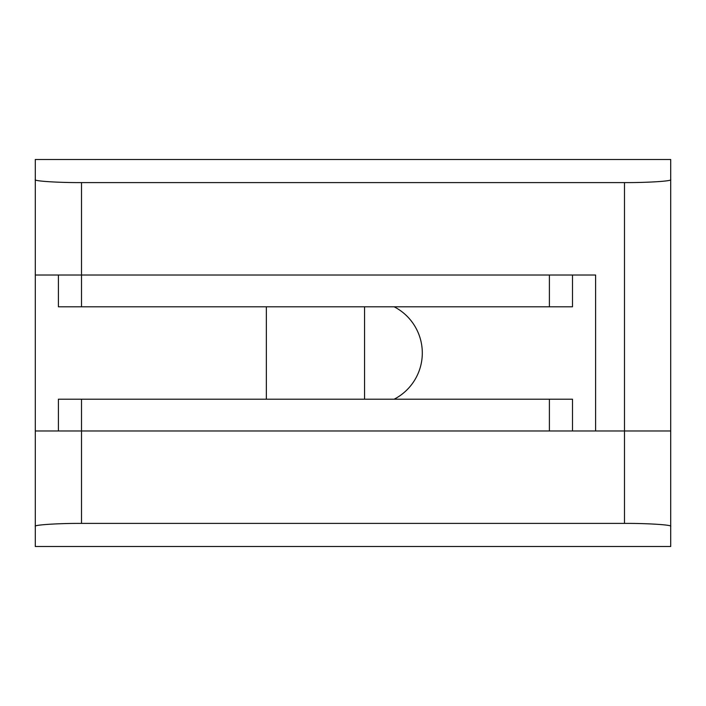 <?xml version="1.0" encoding="UTF-8"?>
<svg xmlns="http://www.w3.org/2000/svg" width="706" height="706" viewBox="0 0 706 706"><rect width="100%" height="100%" fill="white"/><g stroke="black" fill="none" stroke-linecap="round" stroke-linejoin="round"><path stroke-width="1.06" d="M572.504 275.022L572.504 306.792L58.404 306.792L58.404 275.022M572.504 430.978L572.504 399.208L58.404 399.208L58.404 430.978M35.3 526.385L35.3 430.978L81.508 430.978L81.508 523.402C58.651 523.27 33.235 524.911 35.3 526.385L35.3 546.506L670.7 546.506L670.7 526.385C672.765 524.911 647.349 523.27 624.492 523.402L81.508 523.402M624.492 523.402L624.492 430.978L670.7 430.978L81.508 430.978L81.508 399.208M81.508 306.792L81.508 275.022L595.608 275.022L595.608 430.978L624.492 430.978L624.492 182.598C647.349 182.73 672.765 181.089 670.7 179.615L670.7 526.385M364.552 399.208L364.552 306.792M266.356 399.208L266.356 306.792M670.7 179.615L670.7 159.494L35.3 159.494L35.3 179.615C33.235 181.089 58.651 182.73 81.508 182.598L81.508 275.022L35.3 275.022L35.3 430.978M624.492 182.598L81.508 182.598M35.3 275.022L35.3 179.615M394.142 399.208A51.988 51.988 0 0 0 394.142 306.792M549.4 306.792L549.4 275.022M549.4 399.208L549.4 430.978"/></g></svg>
